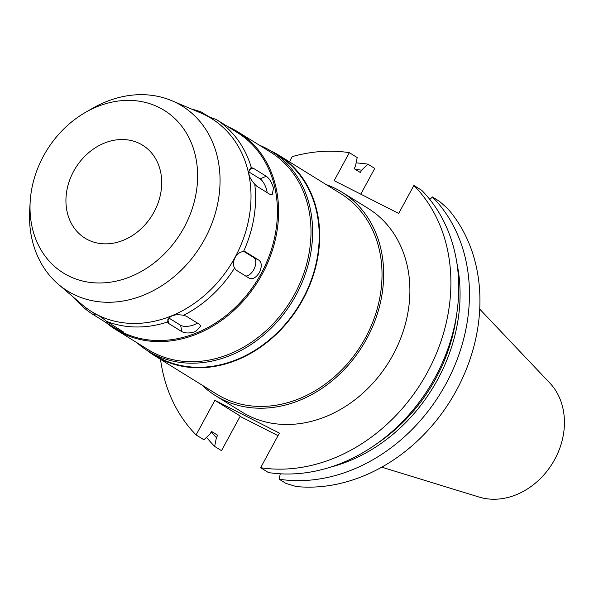 <?xml version="1.0" encoding="UTF-8"?>
<svg xmlns="http://www.w3.org/2000/svg" width="594" height="594" viewBox="0 0 594 594"><rect width="100%" height="100%" fill="white"/><g stroke="black" fill="none" stroke-linecap="round" stroke-linejoin="round"><path stroke-width="0.89" d="M381.742 467.166L479.12 497.067A68.644 56.504 -58.2 0 0 554.751 459.377A68.644 56.504 -58.2 0 0 549.821 383.019L479.722 309.11M240.11 416.394L278.029 435.662M279.18 479.209L286.026 483.449L296.25 486.538A166.602 137.14 -58.2 0 0 456.415 390.384A166.602 137.14 -58.2 0 0 447.356 208.234L439.278 201.203L432.425 196.956A166.602 137.14 121.8 0 1 445.938 383.887A166.602 137.14 121.8 0 1 279.18 479.209L280.257 473.804M289.434 161.828L292.278 156.593A166.602 137.14 121.8 0 1 349.346 152.665L334.155 180.65L398.678 213.446L413.877 185.454A166.602 137.14 121.8 0 1 427.383 372.386A166.602 137.14 121.8 0 1 260.625 467.708L279.403 433.115L214.88 400.326L196.102 434.919A166.602 137.14 121.8 0 1 160.514 359.348M215.652 395.738L241.877 411.998A119.78 98.597 -58.2 0 0 392.99 354.908A119.78 98.597 -58.2 0 0 368.094 208.375L341.869 192.122A119.78 98.597 121.8 0 1 366.765 338.647A119.78 98.597 121.8 0 1 215.652 395.738A119.78 98.597 121.8 0 1 201.856 384.971M356.11 162.927A166.602 137.14 121.8 0 1 367.901 164.167L361.612 170.174L360.343 172.512L354.158 168.674L355.427 166.342L357.187 157.529L349.346 152.665M360.758 194.179L374.747 168.414L367.901 164.167M355.479 169.49A158.479 130.45 121.8 0 1 361.612 170.174M196.102 434.919L203.935 439.775L210.224 433.769L211.494 431.43L217.679 435.268L216.409 437.6L214.649 446.413L221.503 450.66L240.28 416.075L214.88 400.326M413.877 185.454L421.71 190.318A166.602 137.14 -58.2 0 1 435.224 377.242A166.602 137.14 -58.2 0 1 268.466 472.564L260.625 467.708M429.818 199.45L432.425 196.956M456.868 262.949A158.479 130.45 121.8 0 1 437.704 379.447A158.479 130.45 121.8 0 1 330.234 467.233M377.175 443.466A155.925 128.349 -58.2 0 0 435.825 378.497A155.925 128.349 -58.2 0 0 456.467 315.562M214.649 446.413A166.602 137.14 121.8 0 1 206.549 437.288M216.409 437.6A158.479 130.45 121.8 0 1 211.278 431.831M326.091 184.548A119.78 98.597 121.8 0 1 341.869 192.122M154.292 355.494L216.639 394.141A117.902 97.052 -58.2 0 0 365.384 337.949A117.902 97.052 -58.2 0 0 340.882 193.718L278.534 155.071A117.902 97.052 121.8 0 1 303.037 299.302A117.902 97.052 121.8 0 1 154.292 355.494A117.902 97.052 121.8 0 1 146.8 350.23M270.485 150.698A117.902 97.052 121.8 0 1 278.534 155.071M147.965 350.965L154.566 355.056A117.389 96.629 -58.2 0 0 302.658 299.109A117.389 96.629 -58.2 0 0 278.267 155.502L271.666 151.418A117.389 96.629 121.8 0 1 296.057 295.018A117.389 96.629 121.8 0 1 147.965 350.965A117.389 96.629 121.8 0 1 136.902 342.701M259.34 145.181A117.389 96.629 121.8 0 1 271.666 151.418M115.607 329.499L148.017 349.591A116.194 95.641 -58.2 0 0 294.602 294.216A116.194 95.641 -58.2 0 0 270.456 152.071L238.046 131.979A116.194 95.641 121.8 0 1 262.192 274.124A116.194 95.641 121.8 0 1 115.607 329.499A116.194 95.641 121.8 0 1 106.111 322.579M227.628 126.552A116.194 95.641 121.8 0 1 238.046 131.979M191.751 109.148A115.34 94.943 121.8 0 1 202.465 112.481C202.398 113.914 207.002 116.253 216.275 119.498A115.34 94.943 121.8 0 1 251.321 167.59C247.134 171.362 248.27 176.908 254.752 184.222A115.34 94.943 121.8 0 1 243.495 251.604C240.05 251.811 237.258 253.794 235.12 257.544C233.13 261.419 232.937 264.939 234.533 268.109A115.34 94.943 121.8 0 1 183.576 315.31C173.968 313.654 168.607 315.889 167.471 322.022A115.34 94.943 121.8 0 1 106.653 321.391C98.938 315.139 94.335 312.8 92.85 314.382L115.644 328.519A115.34 94.943 -58.2 0 0 261.152 273.544A115.34 94.943 -58.2 0 0 237.184 132.455L233.167 129.982M209.511 117.003L202.153 112.667M216.275 119.498L233.591 130.227M254.752 184.222L256.823 186.234L270.018 194.409L272.171 194.765L273.485 188.246C271.933 182.61 269.528 178.623 266.275 176.27L253.081 168.087L250.95 167.723M234.533 268.109L236.056 270.062L249.25 278.237C252.65 279.626 256.044 277.702 259.422 272.475C261.984 266.773 261.85 262.689 259.029 260.231L245.567 251.908M245.337 251.804L243.495 251.604M244.082 251.566L253.712 257.536A10.254 5.806 -63.1 0 1 253.772 269.602A10.254 5.806 -63.1 0 1 245.708 276.047M167.456 321.941L168.703 323.492L181.905 331.667C185.454 333.449 190.058 333.39 195.716 331.482L200.735 326.009L199.465 324.346L186.271 316.171L183.576 315.31M112.036 326.277L119.691 330.695L123.901 332.246L106.653 321.391M92.902 313.884L92.85 314.375A115.34 94.943 121.8 0 1 74.562 298.195M58.264 284.207A108.791 89.553 121.8 0 0 204.7 239.092A108.791 89.553 -58.2 0 0 171.978 100.772L200.794 112.979A113.632 93.533 -58.2 0 1 234.972 257.454A113.632 93.533 121.8 0 1 82.017 304.588L58.264 284.207A108.791 89.553 121.8 0 1 29.7 209.6L30.197 201.47A95.693 78.764 121.8 0 1 43.518 155.962A95.693 78.764 121.8 0 1 85.388 112.437A95.693 78.764 121.8 0 1 179.477 123.433A95.693 78.764 121.8 0 1 184.118 227.413A95.693 78.764 121.8 0 1 87.377 282.002A95.693 78.764 121.8 0 1 30.197 201.47M171.978 100.772A108.791 89.553 -58.2 0 0 92.441 108.375L85.388 112.437M153.995 212.103A54.678 45.01 -58.2 0 0 142.627 145.211A54.678 45.01 -58.2 0 0 73.649 171.272A54.678 45.01 -58.2 0 0 85.009 238.157A54.678 45.01 -58.2 0 0 153.995 212.103M248.73 171.807L260.083 178.846A10.254 3.816 -112.6 0 1 266.899 190.986A10.254 3.816 -112.6 0 1 267.166 192.642M197.327 323.025A10.254 4.396 -11.6 0 1 194.312 324.673A10.254 4.396 -11.6 0 1 180.583 325.267L168.822 317.976M253.712 257.536L259.029 260.231M203.779 113.454L203.49 113.989M253.081 168.087L249.101 169.743M260.083 178.846L266.275 176.27M167.85 319.312L168.703 323.492M181.905 331.667L180.583 325.267M94.966 313.877L94.231 315.221M107.425 323.403L108.093 322.171"/></g></svg>
